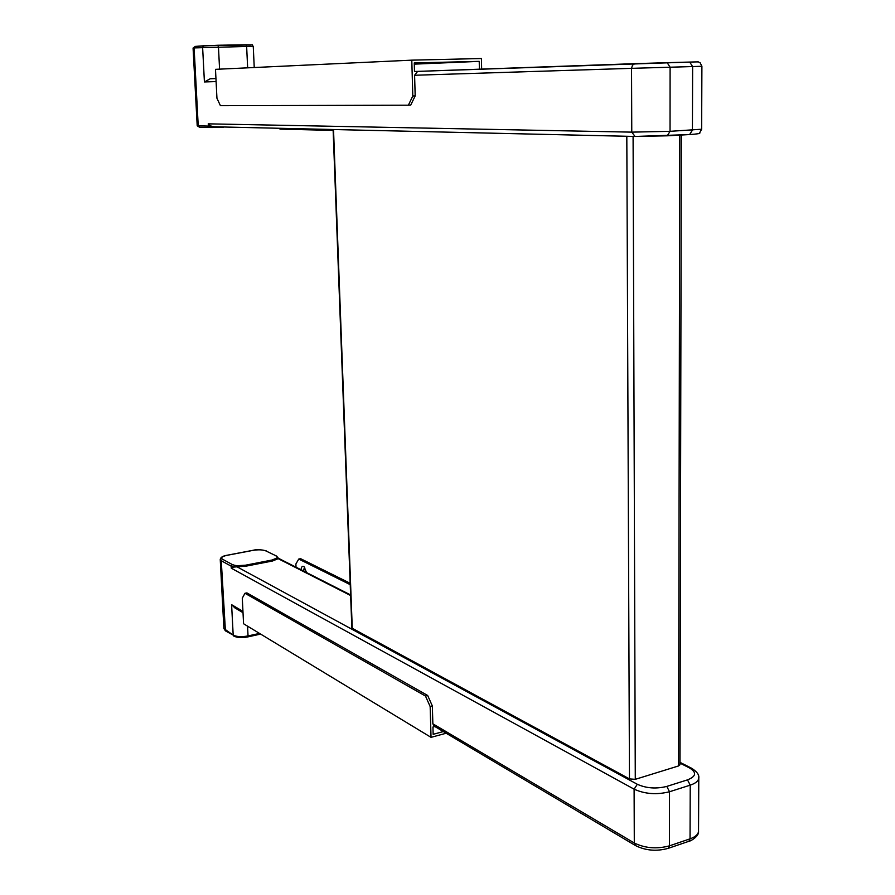 <?xml version="1.0" encoding="UTF-8"?>
<svg xmlns="http://www.w3.org/2000/svg" width="895" height="895" viewBox="0 0 895 895"><rect width="100%" height="100%" fill="white"/><g stroke="black" fill="none" stroke-linecap="round" stroke-linejoin="round"><path stroke-width="1.34" d="M244.962 593.284L425.472 696.03L430.159 706.547L431.032 737.346L243.574 623.759L242.288 598.184L244.962 593.284L246.886 592.893L427.665 695.471L432.352 705.976L432.856 723.786L433.997 726.013L635.495 845.562L634.298 843L432.856 723.786M234.747 607.794L231.604 604.673L233.192 635.137L223.895 628.558L225.417 630.852L221.266 560.751L231.167 566.166L231.279 568.18L233.964 567.061L234.814 565.349L232.364 564.577L231.167 566.166L233.964 567.061L246.125 566.143L272.472 561.008L278.211 558.681L276.812 556.198L265.826 550.895L276.812 556.198M276.108 556.097L278.591 558.346L350.616 594.951M214.375 126.788L214.912 127.482L212.294 127.515L208.244 123.846L208.367 126.083L197.202 125.77L199.551 127.269L198.231 125.848L194.103 47.916L253.251 46.283L254.236 67.528M634.857 136.454L214.106 126.777L211.265 126.083L208.367 126.083L209.698 127.504L212.26 127.515L199.551 127.269L209.62 127.504M679.999 764.688L678.567 765.941L635.282 779.332L629.465 778.907L351.858 628.077L333.108 129.518M250.678 44.963L203.825 45.757L202.617 47.29L204.418 81.96L210.213 78.76L215.952 78.559L210.213 78.76M481.644 69.105L481.432 58.533L411.789 60.155L215.482 69.34L216.948 98.271L220.427 105.688L408.366 105.196L410.727 105.095L415.179 95.91L414.598 75.258L417.629 71.387L414.497 71.477L414.251 62.941L479.228 61.363L479.384 69.195M667.401 135.805L689.609 134.563L692.417 130.122L692.629 66.543L689.687 62.068L417.629 71.387L635.002 63.657L632.552 65.078L631.534 68.344L701.904 66.286L701.635 129.227L670.042 131.33L631.769 132.136L208.244 123.846M443.361 731.562L433.146 734.325L432.945 727.031L434.847 726.516M279.564 128.287L279.978 129.126L333.141 130.401M414.284 64.138L479.228 61.363M411.789 60.155L412.808 95.989L408.366 105.196M415.179 95.91L412.808 95.989M427.665 695.471L425.472 696.03M430.159 706.547L432.352 705.976M431.032 737.346L446.18 733.24M296.021 567.217L295.887 564.007L298.751 559.051L300.608 558.681L350.169 583.271M298.751 559.051L350.225 584.659M304.557 567.408L303.618 571.066M304.736 567.452L302.969 570.741M301.078 569.779C301.391 566.658 302.387 565.64 304.087 566.748L306.571 572.565M225.417 630.852L233.192 635.137C236.705 636.815 241.65 637.083 248.038 635.931L247.546 626.164M247.49 636.882L248.038 635.931L259.516 633.414M242.948 611.386L231.604 604.673M231.279 568.18L634.107 789.166L634.298 843C645.06 848.27 656.785 849.221 669.471 845.842L669.516 791.751L666.797 786.414C656.18 789.043 646.358 788.338 637.329 784.277L236.873 566.736L237.309 565.718L234.814 565.349M252.714 550.425L253.05 550.369C258.487 549.508 262.738 549.687 265.826 550.895M232.364 564.577L222.452 559.185L221.266 560.751L220.237 559.532L223.895 628.558M222.452 559.185C220.506 557.73 222.061 556.433 227.117 555.303L226.782 555.37M227.117 555.303L253.05 550.369M277.137 557.137L277.025 557.999L278.211 558.681L350.639 595.533M277.025 557.999L271.901 560.057L272.472 561.008M271.901 560.057L245.566 565.192L246.125 566.143M245.566 565.192L237.309 565.718M223.929 127L214.923 127.482L223.649 127.191M253.251 46.283C250.376 43.922 256.406 45.142 245.935 44.784L246.628 46.238L247.647 67.83M245.935 44.784L217.765 45.253L218.447 46.73L219.577 69.15M203.758 45.757L195.3 46.406L193.074 48.05L195.3 46.406L217.765 45.253M626.813 136.275L629.465 778.907M635.282 779.332L633.089 136.42M352.272 628.581L333.522 129.529M679.775 135.111L678.567 765.941M204.418 81.96L216.098 81.59M701.904 66.286L700.091 62.706C696.612 61.889 703.045 61.71 689.687 62.068L667.155 62.672L670.098 67.181L670.042 131.33L667.267 135.816L635.058 136.465L631.769 132.136L631.534 68.344L414.598 75.258M701.635 129.171L699.61 132.986C700.751 133.478 697.418 134.004 689.609 134.563L635.058 136.465L214.106 126.777M635.584 845.618L635.495 845.562C645.664 850.653 656.617 851.57 668.33 848.303L669.471 845.842L690.045 838.839L688.893 841.3L668.14 848.37M688.691 841.367L688.893 841.3C689.967 841.602 699.342 836.266 698.536 831.321C698.189 834.442 695.359 836.948 690.045 838.839L690.224 785.15L687.494 779.869L666.797 786.414M698.536 830.649L698.782 777.486M679.999 763.111L689.597 768L691.354 768.123C696.892 771.524 699.364 774.846 698.771 778.091C698.424 781.011 695.572 783.371 690.224 785.15L669.516 791.751C656.751 794.939 644.948 794.078 634.107 789.166L637.329 784.277M689.597 768C696.881 772.452 696.187 776.412 687.494 779.869M260.635 634.085L247.714 636.927C241.874 638.034 237.197 637.743 233.684 636.032M220.237 559.532C220.506 557.384 222.743 555.963 226.927 555.269L252.86 550.336C256.664 549.273 261.217 549.496 266.531 550.996M214.912 127.482L212.294 127.515M681.319 135.022L679.999 764.789M635.025 63.657L667.155 62.672M234.658 607.739L243.015 612.695M691.287 768.078L679.999 762.35M193.074 48.05L197.202 125.77"/></g></svg>
